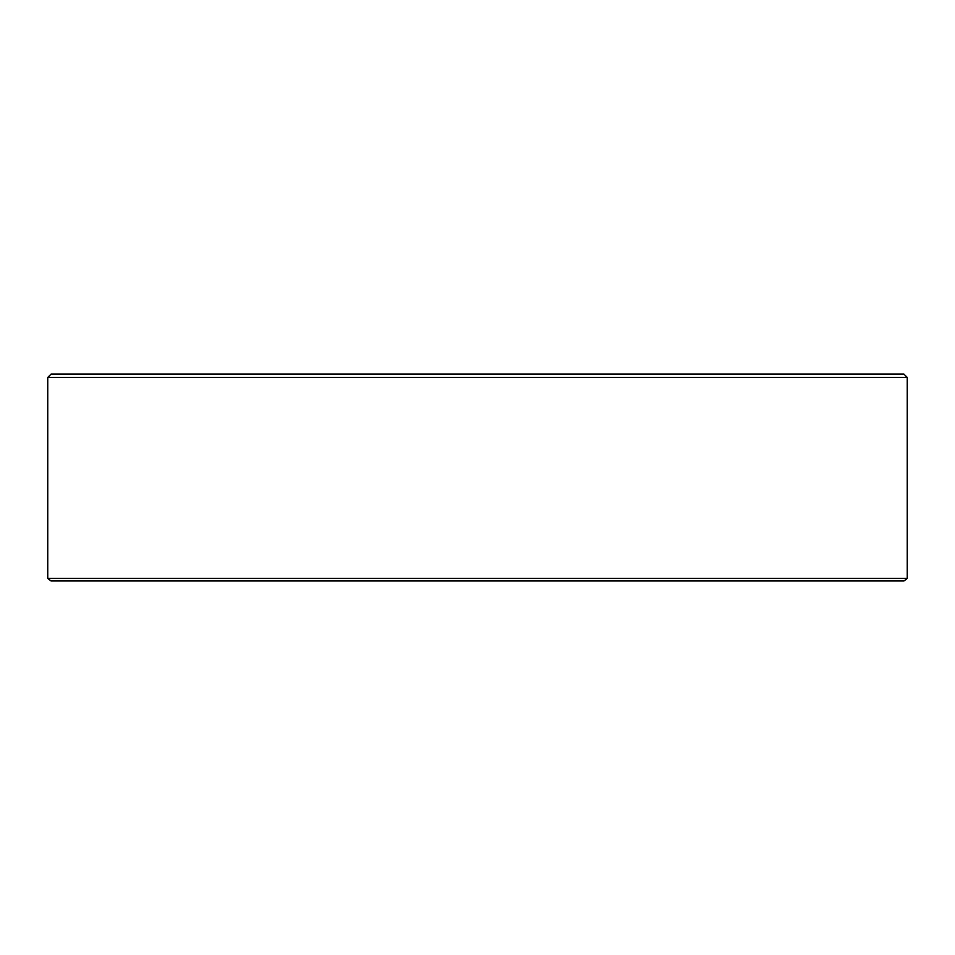 <?xml version="1.0" encoding="UTF-8"?>
<svg xmlns="http://www.w3.org/2000/svg" width="955" height="955" viewBox="0 0 955 955"><rect width="100%" height="100%" fill="white"/><g stroke="black" fill="none" stroke-linecap="round" stroke-linejoin="round"><path stroke-width="1.43" d="M907.25 578.42L903.979 580.95L51.021 580.95L47.75 578.42L907.25 578.42L907.25 377.428L47.75 377.428L51.128 374.05L903.872 374.05L907.25 377.428M47.75 578.42L47.75 377.428"/></g></svg>

